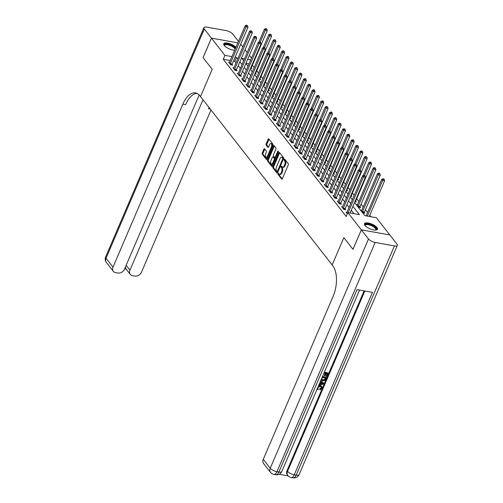 <?xml version="1.0" encoding="UTF-8"?>
<svg xmlns="http://www.w3.org/2000/svg" width="503" height="503" viewBox="0 0 503 503"><rect width="100%" height="100%" fill="white"/><g stroke="black" fill="none" stroke-linecap="round" stroke-linejoin="round"><path stroke-width="0.75" d="M278.046 173.56A0.622 0.321 -79.9 0 0 278.052 174.403L281.68 179.037A0.893 0.453 -79.9 0 0 281.85 179.15A0.893 0.453 -79.9 0 0 282.353 178.71L288.257 164.934A0.893 0.453 -79.9 0 0 288.244 163.733L284.616 159.093A0.622 0.321 -79.9 0 0 284.157 160.161L284.623 160.765A2.855 1.452 -79.9 0 1 284.667 164.613L284.176 165.757A2.855 1.452 -79.9 0 1 282.579 167.172A2.855 1.452 -79.9 0 1 282.032 166.814L281.561 166.21A0.622 0.321 -79.9 0 0 281.102 167.279L281.573 167.883A2.855 1.452 -79.9 0 1 281.617 171.73L281.127 172.875A2.855 1.452 -79.9 0 1 279.53 174.29A2.855 1.452 -79.9 0 1 278.983 173.931L278.511 173.328A0.622 0.321 -79.9 0 0 278.046 173.56M278.807 173.705A0.622 0.321 -79.9 0 0 278.825 174.535L282.24 178.911M284.912 159.47A0.622 0.321 -79.9 0 0 284.924 160.3L285.396 160.903L284.623 160.765M281.862 166.587A0.622 0.321 -79.9 0 0 281.875 167.417L282.34 168.021L281.573 167.883M234.7 50.199A7.086 2.528 -156.8 0 1 224.281 45.496A7.086 2.528 -156.8 0 1 223.772 43.78A7.086 2.528 -156.8 0 1 229.041 43.447A7.086 2.528 -156.8 0 1 235.957 47.263M376.973 227.557A7.086 2.528 -156.8 0 1 377.483 229.28A7.086 2.528 -156.8 0 1 371.868 229.506A7.086 2.528 -156.8 0 1 364.971 225.413A7.086 2.528 -156.8 0 1 364.461 223.697A7.086 2.528 -156.8 0 1 370.076 223.464A7.086 2.528 -156.8 0 1 376.973 227.557M264.584 148.825A0.893 0.453 -79.9 0 0 264.415 148.712A0.893 0.453 -79.9 0 0 263.918 149.152L262.258 153.019A0.893 0.453 -79.9 0 0 262.27 154.22L266.301 159.369A0.893 0.453 -79.9 0 0 266.471 159.482A0.893 0.453 -79.9 0 0 266.974 159.042L272.877 145.266A0.893 0.453 -79.9 0 0 272.865 144.065L268.835 138.91A0.893 0.453 -79.9 0 0 268.665 138.797A0.893 0.453 -79.9 0 0 268.162 139.243L266.162 143.908A0.893 0.453 -79.9 0 0 266.175 145.109L267.898 147.316A0.893 0.453 -79.9 0 0 268.074 147.429A0.893 0.453 -79.9 0 0 268.571 146.989L269.564 144.669A2.383 1.213 -79.9 0 1 270.897 143.493A2.383 1.213 -79.9 0 1 271.387 147.008L267.502 156.075A2.383 1.213 -79.9 0 1 266.169 157.257A2.383 1.213 -79.9 0 1 265.672 153.742L266.32 152.227A0.893 0.453 -79.9 0 0 266.307 151.026L264.584 148.825M353.012 249.331L343.857 237.655L332.162 264.943L200.521 96.589L212.216 69.301L203.086 57.625L211.442 38.127L237.85 42.856L211.423 38.109L203.067 57.6L212.216 69.301L200.521 96.589L199.892 95.79A22.704 11.556 -79.9 0 0 195.535 92.936A22.704 11.556 -79.9 0 0 182.841 104.165L112.993 267.131A5.451 4.269 142 0 0 113.32 271.312A5.451 4.269 142 0 0 115.608 272.639L117.878 273.041A5.451 4.269 142 0 0 124.499 269.187L199.169 94.966M352.987 249.331L361.343 229.833L347.869 212.599L359.406 214.662L352.911 206.356M230.28 60.523L223.244 59.266L346.196 216.497L347.869 212.599M223.244 59.266L224.916 55.368L211.442 38.127M272.877 166.594A0.893 0.453 -79.9 0 0 272.89 167.795L276.92 172.95A0.893 0.453 -79.9 0 0 277.09 173.063A0.893 0.453 -79.9 0 0 277.587 172.617L283.491 158.841A0.893 0.453 -79.9 0 0 283.478 157.64L279.448 152.491A0.893 0.453 -79.9 0 0 279.278 152.378A0.893 0.453 -79.9 0 0 278.781 152.818L272.877 166.594L273.645 166.732A0.893 0.453 -79.9 0 0 273.657 167.933L277.48 172.818M271.607 166.16L267.583 161.01A0.893 0.453 -79.9 0 1 267.571 159.803L273.475 146.027A0.893 0.453 -79.9 0 1 273.972 145.587A0.893 0.453 -79.9 0 1 274.141 145.7L275.864 147.907A0.893 0.453 -79.9 0 1 275.877 149.108L273.487 154.691A0.893 0.453 -79.9 0 0 273.5 155.899L274.644 157.357A0.893 0.453 -79.9 0 0 274.814 157.47A0.893 0.453 -79.9 0 0 275.311 157.03L277.807 151.214A0.622 0.321 -79.9 0 1 278.285 151.824L272.28 165.833A0.893 0.453 -79.9 0 1 271.783 166.273A0.893 0.453 -79.9 0 1 271.607 166.16L271.978 166.223M353.923 213.681L351.245 210.254M349.038 207.431L346.894 204.696M344.687 201.873L342.549 199.138M340.342 196.315L338.198 193.573M335.991 190.75L333.854 188.015M331.647 185.192L329.503 182.457M327.296 179.634L325.158 176.899M322.951 174.076L320.807 171.334M318.6 168.511L316.462 165.776M314.256 162.953L312.111 160.218M309.905 157.395L307.767 154.66M305.56 151.837L303.422 149.095M301.209 146.272L299.071 143.537M296.864 140.714L294.727 137.979M292.52 135.156L290.376 132.415M288.169 129.592L286.031 126.857M283.824 124.034L281.68 121.298M279.473 118.475L277.335 115.74M275.128 112.917L272.984 110.176M270.777 107.353L268.64 104.618M266.433 101.795L264.289 99.06M262.082 96.236L259.944 93.501M257.737 90.678L255.599 87.937M253.386 85.114L251.249 82.379M249.042 79.556L246.904 76.821M244.697 73.998L242.553 71.256M240.346 68.433L238.208 65.698M236.001 62.875L234.788 61.328L233.449 61.089M346.9 212.417L346.026 212.26L347.309 213.901M342.549 206.852L341.675 206.702L343.763 209.367L345.687 209.713L345.121 208.99M338.205 201.294L337.331 201.137L339.418 203.809L341.342 204.149L340.776 203.426M333.854 195.736L332.98 195.579L335.067 198.245L336.991 198.591L336.425 197.868M329.509 190.178L328.635 190.021L330.723 192.687L332.646 193.033L332.081 192.309M325.164 184.614L324.284 184.456L326.372 187.129L328.296 187.474L327.73 186.751M320.813 179.055L319.939 178.898L322.027 181.57L323.951 181.91L323.385 181.187M316.469 173.497L315.588 173.34L317.676 176.006L319.6 176.352L319.034 175.629M312.118 167.939L311.244 167.782L313.331 170.448L315.255 170.794L314.689 170.071M307.773 162.375L306.899 162.218L308.98 164.89L310.904 165.236L310.338 164.506M303.422 156.817L302.548 156.659L304.636 159.332L306.56 159.671L305.994 158.948M299.078 151.258L298.204 151.101L300.291 153.767L302.209 154.113L301.649 153.39M294.727 145.694L293.853 145.543L295.94 148.209L297.864 148.555L297.298 147.832M290.382 140.136L289.508 139.979L291.595 142.651L293.519 142.99L292.953 142.267M286.031 134.578L285.157 134.42L287.244 137.086L289.168 137.432L288.603 136.709M281.686 129.019L280.812 128.862L282.9 131.528L284.824 131.874L284.258 131.151M277.342 123.455L276.461 123.298L278.549 125.97L280.473 126.316L279.907 125.593M272.991 117.897L272.117 117.74L274.204 120.412L276.128 120.751L275.562 120.028M268.646 112.339L267.766 112.182L269.853 114.847L271.777 115.193L271.211 114.47M264.295 106.781L263.421 106.623L265.509 109.289L267.433 109.635L266.867 108.912M259.95 101.216L259.076 101.059L261.158 103.731L263.082 104.077L262.516 103.348M255.599 95.658L254.725 95.501L256.813 98.173L258.737 98.513L258.171 97.789M251.255 90.1L250.381 89.943L252.468 92.609L254.386 92.954L253.82 92.231M246.904 84.535L246.03 84.385L248.117 87.05L250.041 87.396L249.475 86.673M242.559 78.977L241.685 78.82L243.773 81.492L245.697 81.832L245.131 81.109M238.208 73.419L237.334 73.262L239.422 75.928L241.346 76.274L240.78 75.551M233.864 67.861L232.99 67.704L235.077 70.37L237.001 70.716L236.435 69.992M229.519 62.297L228.639 62.139L230.726 64.812L232.65 65.157L232.084 64.434M370.849 216.711L369.774 215.334M367.567 212.511L365.43 209.776M363.223 206.953L361.079 204.218M358.872 201.395L356.734 198.654M354.187 195.403L352.389 193.095M349.843 189.845L348.038 187.537M345.498 184.287L343.694 181.979M341.147 178.722L339.343 176.415M336.803 173.164L334.998 170.857M332.452 167.606L330.647 165.298M328.107 162.041L326.302 159.74M323.756 156.483L321.951 154.176M319.411 150.925L317.607 148.618M315.06 145.367L313.256 143.059M310.716 139.803L308.911 137.495M306.365 134.244L304.567 131.937M302.02 128.686L300.216 126.379M297.675 123.128L295.871 120.821M293.324 117.564L291.52 115.256M288.98 112.006L287.175 109.698M284.629 106.447L282.824 104.14M280.284 100.889L278.48 98.582M275.933 95.325L274.129 93.017M271.589 89.767L269.784 87.459M267.238 84.208L265.433 81.901M262.893 78.644L261.088 76.343M258.542 73.086L256.737 70.778M254.197 67.528L252.393 65.22M249.029 63.875L245.954 63.328M367.385 216.089L382.682 180.395L381.808 179.282L366.134 215.862L365.272 215.712M361.789 210.298L360.915 210.141L363.003 212.807L364.926 213.153L364.361 212.429M357.444 204.734L356.564 204.576L358.652 207.249L360.576 207.594L360.01 206.871M354.873 201.791L356.231 202.03L355.665 201.307M352.609 199.087L352.219 199.018L352.49 199.37M350.522 196.227L351.88 196.472L351.314 195.749M348.265 193.529L347.869 193.46L348.145 193.806M346.177 190.668L347.535 190.914L346.969 190.191M343.914 187.971L343.524 187.902L343.794 188.248M341.826 185.11L343.184 185.349L342.618 184.626M339.569 182.407L339.179 182.338L339.45 182.69M337.482 179.552L338.84 179.791L338.274 179.068M335.218 176.849L334.828 176.779L335.099 177.125M333.131 173.988L334.489 174.233L333.929 173.51M330.873 171.29L330.484 171.221L330.754 171.567M328.786 168.43L330.144 168.675L329.578 167.952M326.522 165.732L326.133 165.663L326.409 166.009M324.441 162.871L325.799 163.11L325.234 162.387M322.178 160.168L321.788 160.099L322.058 160.451M320.09 157.313L321.448 157.552L320.883 156.829M317.833 154.61L317.437 154.54L317.714 154.886M315.746 151.749L317.104 151.994L316.538 151.271M313.482 149.051L313.092 148.982L313.363 149.328M311.395 146.191L312.753 146.436L312.187 145.713M309.138 143.493L308.741 143.418L309.018 143.77M307.05 140.633L308.408 140.871L307.842 140.148M304.787 137.929L304.397 137.86L304.667 138.212M302.699 135.068L304.057 135.313L303.491 134.59M300.442 132.371L300.046 132.302L300.322 132.647M298.354 129.51L299.713 129.755L299.147 129.032M296.091 126.813L295.701 126.743L295.971 127.089M294.004 123.952L295.362 124.197L294.796 123.468M291.746 121.254L291.356 121.179L291.627 121.531M289.659 118.394L291.017 118.633L290.451 117.909M287.395 115.69L287.006 115.621L287.276 115.973M285.308 112.829L286.666 113.074L286.1 112.351M283.051 110.132L282.661 110.063L282.931 110.409M280.963 107.271L282.321 107.516L281.755 106.793M278.7 104.574L278.31 104.505L278.58 104.85M276.612 101.713L277.977 101.952L277.411 101.229M274.355 99.009L273.965 98.94L274.236 99.292M272.268 96.155L273.626 96.394L273.06 95.671M270.01 93.451L269.614 93.382L269.891 93.728M267.923 90.59L269.281 90.836L268.715 90.112M265.659 87.893L265.27 87.824L265.54 88.17M263.572 85.032L264.93 85.277L264.364 84.554M261.315 82.335L260.919 82.259L261.195 82.611M259.227 79.474L260.585 79.713L260.02 78.99M256.964 76.77L256.574 76.701L256.844 77.053M254.876 73.91L256.234 74.155L255.669 73.432M252.619 71.212L252.223 71.143L252.5 71.489M250.532 68.351L251.89 68.597L251.324 67.874M248.268 65.654L247.878 65.585L248.149 65.931M389.806 234.945L361.343 229.833M240.686 44.214L242.823 46.949M245.03 49.772L247.174 52.507M249.381 55.33L251.519 58.071M354.552 202.527L364.794 215.624L376.338 217.692L396.961 244.068A5.451 1.943 23.2 0 1 397.351 245.389L299.096 474.631A5.451 1.943 -156.8 0 1 296.179 475.153L394.434 245.91A5.451 1.943 23.2 0 0 397.351 245.389M244.452 58.857L241.849 58.392L243.659 60.712M245.866 63.535L248.004 66.27M250.211 69.093L252.355 71.828M254.562 74.651L256.7 77.387M258.907 80.21L261.051 82.951M263.258 85.774L265.395 88.509M267.602 91.332L269.74 94.067M271.953 96.89L274.091 99.632M276.298 102.455L278.436 105.19M280.643 108.013L282.787 110.748M284.994 113.571L287.131 116.306M289.338 119.129L291.482 121.871M293.689 124.694L295.827 127.429M298.034 130.252L300.178 132.987M302.385 135.81L304.522 138.545M306.729 141.368L308.873 144.109M311.08 146.933L313.218 149.668M315.425 152.491L317.569 155.226M319.776 158.049L321.914 160.79M324.121 163.613L326.258 166.348M328.472 169.171L330.609 171.907M332.816 174.73L334.954 177.465M337.161 180.288L339.305 183.029M341.512 185.852L343.65 188.587M345.857 191.41L348.001 194.145M350.207 196.969L352.345 199.704M250.701 59.976L247.627 59.429M237.668 58.977L236.46 57.43L235.121 57.191M231.946 56.625L224.916 55.368M350.704 203.533L348.566 200.798M346.36 197.975L344.215 195.239M342.009 192.416L339.871 189.675M337.664 186.852L335.526 184.117M333.313 181.294L331.175 178.559M328.968 175.736L326.831 173.001M324.624 170.177L322.48 167.436M320.273 164.613L318.135 161.878M315.928 159.055L313.784 156.32M311.577 153.497L309.439 150.755M307.232 147.932L305.088 145.197M302.881 142.374L300.744 139.639M298.537 136.816L296.393 134.081M294.186 131.258L292.048 128.517M289.841 125.693L287.697 122.958M285.49 120.135L283.352 117.4M281.146 114.577L279.008 111.842M276.795 109.019L274.657 106.278M272.45 103.455L270.312 100.719M268.105 97.896L265.961 95.161M263.754 92.338L261.617 89.597M259.41 86.774L257.266 84.039M255.059 81.216L252.921 78.481M250.714 75.657L248.57 72.922M246.363 70.099L244.225 67.358M242.018 64.535L239.874 61.8M234.788 61.328L236.46 57.43M279.53 174.29L280.297 174.428A2.855 1.452 -79.9 0 0 281.894 173.013L281.127 172.875M282.34 168.021A2.855 1.452 -79.9 0 1 282.384 171.869L281.894 173.013M282.579 167.172L283.352 167.304A2.855 1.452 -79.9 0 0 284.943 165.896L284.176 165.757M285.396 160.903A2.855 1.452 -79.9 0 1 285.434 164.745L284.943 165.896M279.662 152.755A0.893 0.453 -79.9 0 0 279.549 152.956L273.645 166.732M277.002 171.397A0.622 0.321 -79.9 0 0 277.474 171.165L282.655 159.074A0.622 0.321 -79.9 0 0 282.642 158.231L282.152 157.596A2.855 1.452 -79.9 0 0 281.605 157.238A2.855 1.452 -79.9 0 0 280.008 158.652L276.461 166.914A2.855 1.452 -79.9 0 0 276.505 170.762L277.002 171.397M283.516 158.785A0.622 0.321 -79.9 0 0 283.415 158.37L282.642 158.231M281.605 157.238L282.372 157.376A2.855 1.452 -79.9 0 1 282.919 157.735L283.415 158.37M272.173 166.034L268.351 161.142L267.583 161.01M274.349 145.964A0.893 0.453 -79.9 0 0 274.242 146.166L268.338 159.941A0.893 0.453 -79.9 0 0 268.351 161.142M275.411 157.496A0.893 0.453 -79.9 0 0 275.581 157.609A0.893 0.453 -79.9 0 0 275.839 157.521M270.998 160.495A2.383 1.213 -79.9 0 0 271.494 164.009A2.383 1.213 -79.9 0 0 272.827 162.827L274.198 159.633A0.893 0.453 -79.9 0 0 274.185 158.432L273.041 156.967A0.893 0.453 -79.9 0 0 272.865 156.854A0.893 0.453 -79.9 0 0 272.368 157.294L270.998 160.495M271.494 164.009L272.261 164.141A2.383 1.213 -79.9 0 0 273.236 163.607M275.091 159.275A0.893 0.453 -79.9 0 0 274.952 158.571L274.185 158.432M273.437 157.037A0.893 0.453 -79.9 0 1 273.638 156.993A0.893 0.453 -79.9 0 1 273.808 157.106L274.952 158.571M266.169 157.257L266.936 157.395A2.383 1.213 -79.9 0 0 267.91 156.854M272.406 146.36A2.383 1.213 -79.9 0 0 271.664 143.632L270.897 143.493M269.042 139.18A0.893 0.453 -79.9 0 0 268.935 139.375L266.93 144.047A0.893 0.453 -79.9 0 0 266.948 145.248L268.464 147.184M264.792 149.089A0.893 0.453 -79.9 0 0 264.685 149.29L263.031 153.157A0.893 0.453 -79.9 0 0 263.044 154.358L266.86 159.244M369.309 216.435L384.606 180.74L382.682 180.395L383.431 179.15L384.204 179.288L383.085 178.703L383.431 179.15M381.808 179.282L383.085 178.703M384.204 179.288L384.606 180.74M350.069 212.995L365.367 177.301L363.443 176.955L348.145 212.65M364.197 175.71L364.964 175.849L363.845 175.264L364.197 175.71L363.443 176.955L362.575 175.843L346.8 212.65A0.905 0.465 -79.9 0 1 346.649 212.907L346.592 212.983M365.367 177.301L364.964 175.849M363.845 175.264L362.575 175.843M364.235 213.027L364.386 212.304A0.905 0.465 100.1 0 1 364.48 211.983L380.255 175.182L378.331 174.837L377.464 173.724L361.688 210.524A0.905 0.465 100.1 0 1 361.538 210.788L361.481 210.864M362.437 212.084L362.462 211.964A0.905 0.465 100.1 0 1 362.562 211.637L378.331 174.837L379.086 173.592L379.853 173.73L379.507 173.284L378.734 173.145L379.086 173.592M377.464 173.724L378.734 173.145M379.853 173.73L380.255 175.182M359.89 207.469L360.035 206.746A0.905 0.465 100.1 0 1 360.135 206.425L375.911 169.618L373.987 169.278L373.119 168.165L357.344 204.966A0.905 0.465 100.1 0 1 357.193 205.224L357.13 205.299M358.086 206.526L358.111 206.4A0.905 0.465 100.1 0 1 358.211 206.079L373.987 169.278L374.735 168.033L375.508 168.172L374.389 167.587L374.735 168.033M373.119 168.165L374.389 167.587M375.508 168.172L375.911 169.618M355.539 201.91L355.69 201.187A0.905 0.465 100.1 0 1 355.791 200.867L371.56 164.06L369.636 163.714L368.768 162.601L363.223 175.547M364.625 175.415L369.636 163.714L370.39 162.469L371.157 162.607L370.812 162.167L370.038 162.029L370.39 162.469M368.768 162.601L370.038 162.029M371.157 162.607L371.56 164.06M343.323 208.198L345.247 208.544L361.022 171.737L359.098 171.397L343.323 208.198A0.905 0.465 -79.9 0 0 343.222 208.525L343.197 208.644M359.846 170.152L360.613 170.291L359.5 169.706L359.846 170.152L359.098 171.397L358.224 170.284L342.455 207.085A0.905 0.465 -79.9 0 1 342.304 207.343L342.241 207.425M345.247 208.544A0.905 0.465 -79.9 0 0 345.146 208.864L345.001 209.588M361.022 171.737L360.613 170.291M359.5 169.706L358.224 170.284M338.972 202.64L340.896 202.986L356.671 166.179L354.747 165.833L338.972 202.64A0.905 0.465 -79.9 0 0 338.877 202.961L338.852 203.086M355.502 164.588L356.269 164.726L355.149 164.148L355.502 164.588L354.747 165.833L353.879 164.726L338.104 201.527A0.905 0.465 -79.9 0 1 337.953 201.785L337.897 201.86M340.896 202.986A0.905 0.465 -79.9 0 0 340.801 203.306L340.65 204.029M356.671 166.179L356.269 164.726M355.149 164.148L353.879 164.726M334.627 197.082L336.551 197.421L352.326 160.62L350.402 160.275L334.627 197.082A0.905 0.465 -79.9 0 0 334.526 197.402L334.501 197.522M351.151 159.03L351.924 159.168L350.805 158.583L351.151 159.03L350.402 160.275L349.535 159.162L333.759 195.969A0.905 0.465 -79.9 0 1 333.608 196.227L333.546 196.302M336.551 197.421A0.905 0.465 -79.9 0 0 336.45 197.748L336.306 198.471M352.326 160.62L351.924 159.168M350.805 158.583L349.535 159.162M351.195 196.346L351.339 195.629A0.905 0.465 100.1 0 1 351.44 195.302L367.215 158.502L365.291 158.156L364.424 157.043L358.872 169.989M360.274 169.857L365.291 158.156L366.039 156.911L366.813 157.049L365.694 156.464L366.039 156.911M364.424 157.043L365.694 156.464M366.813 157.049L367.215 158.502M330.282 191.517L332.2 191.863L347.975 155.062L346.051 154.717L330.282 191.517A0.905 0.465 -79.9 0 0 330.182 191.844L330.157 191.964M346.806 153.472L347.573 153.61L346.454 153.025L346.806 153.472L346.051 154.717L345.184 153.604L329.408 190.404A0.905 0.465 -79.9 0 1 329.258 190.668L329.201 190.744M332.2 191.863A0.905 0.465 -79.9 0 0 332.106 192.184L331.955 192.907M347.975 155.062L347.573 153.61M346.454 153.025L345.184 153.604M365.172 225.658A6.13 2.188 -156.8 0 1 365.165 225.646A6.13 2.188 -156.8 0 1 365.033 224.803A6.13 2.188 -156.8 0 1 371.264 224.973A6.13 2.188 -156.8 0 1 376.376 229.418A6.13 2.188 -156.8 0 1 375.584 230.11A6.13 2.188 -156.8 0 1 375.571 230.116M375.408 230.116A5.678 2.025 23.2 0 0 375.754 229.739A5.678 2.025 23.2 0 0 375.785 229.632A5.678 2.025 23.2 0 0 371.195 225.577A5.678 2.025 23.2 0 0 365.316 225.262A5.678 2.025 23.2 0 0 365.285 225.363A5.678 2.025 23.2 0 0 365.279 225.778M377.244 229.607A7.036 2.515 23.2 0 0 371.692 224.803A7.036 2.515 23.2 0 0 364.386 224.099M224.483 45.742A6.13 2.188 -156.8 0 1 224.483 45.729A6.13 2.188 -156.8 0 1 226.828 44.075A6.13 2.188 -156.8 0 1 233.342 46.496A6.13 2.188 -156.8 0 1 235.448 48.464M235.096 49.275A5.678 2.025 23.2 0 0 232.927 46.936A5.678 2.025 23.2 0 0 224.634 45.345A5.678 2.025 23.2 0 0 224.596 45.861M235.681 47.911A7.036 2.515 23.2 0 0 233.832 46.395A7.036 2.515 23.2 0 0 223.697 44.182M317.726 388.517L318.368 389.089L317.934 389.724L317.16 389.001M318.644 385.543L320.273 385.443L321.713 386.323M318.386 386.134L320.549 385.801L321.87 386.493L321.958 388.373L319.845 389.932L319.707 388.894L321.159 387.888L321.222 386.845M320.669 380.809L324.051 383.343L323.731 384.091L318.871 385.015M319.348 383.896L319.99 383.783L320.782 381.928M324.404 372.101L328.428 373.132L327.013 376.426L326.478 376.332L326.202 375.98L327.214 373.622M326.478 376.332L327.61 373.691L326.189 373.44L325.139 375.898L324.605 375.804L324.328 375.445L325.259 373.27M279.178 474.285L288.219 475.901M270.557 472.405A5.451 5.451 0 0 0 273.896 474.411A5.451 2.773 100.1 0 0 276.939 471.713A5.451 1.943 -156.8 0 1 270.237 468.218A5.451 4.269 142 0 0 270.557 472.405L263.603 463.508A5.451 4.269 -38 0 1 263.283 459.327L270.237 468.218L368.492 238.975A5.451 1.943 23.2 0 0 375.194 242.471L276.939 471.713L278.863 472.059L357.067 289.596L372.459 292.35L294.255 474.813A5.451 1.943 -156.8 0 1 287.553 471.317A5.451 4.269 142 0 0 287.873 475.498L287.351 474.832A5.451 4.269 -38 0 1 287.031 470.651L287.553 471.317L364.838 290.986M364.09 290.853L287.031 470.651M322.549 376.42L326.579 377.445L324.85 380.482L322.649 380.878L321.071 379.878M368.492 238.975L361.361 229.858L353.005 249.35L343.857 237.655L332.162 264.943L332.785 265.741A22.704 11.556 100.1 0 1 333.131 296.355L263.283 459.327M375.194 242.471L394.434 245.91M361.361 229.858L389.831 234.945M324.605 375.804L325.661 373.345L324.058 373.056L322.813 375.804M324.278 372.39L328.428 373.132M322.429 376.703L326.579 377.445M321.65 379.507L322.939 380.218L324.925 379.715L325.762 378.011L322.209 377.376L321.744 379.646M321.373 379.149L322.662 379.866L324.649 379.363L325.359 377.942M322.939 380.218L322.662 379.866M324.925 379.715L324.649 379.363M325.353 378.96L325.076 378.602M319.16 384.33L320.266 384.141L321.121 382.148L320.323 381.62M320.618 380.934L324.051 383.343M322.643 383.148L321.568 382.443L320.883 384.041L323.36 383.619L322.643 383.148M320.266 384.141L319.99 383.783M321.071 383.607L323.077 383.267M319.845 389.932L319.99 389.247L321.442 388.247L321.386 387.014L320.266 386.461L317.777 387.568L317.839 388.706L318.368 389.089M321.442 388.247L321.159 387.888M319.99 389.247L319.707 388.894M320.549 385.801L320.273 385.443M238.479 41.391L232.763 34.085A5.451 1.943 23.2 0 0 226.061 30.589L206.821 27.149A5.451 1.943 23.2 0 0 203.904 27.671A5.451 1.943 23.2 0 0 204.293 28.992L211.423 38.109M202.998 99.764L129.963 270.168A5.451 4.269 142 0 0 130.283 274.349A5.451 4.269 142 0 0 132.572 275.669L134.842 276.078A5.451 4.269 142 0 0 141.462 272.224L210.996 109.994M209.091 107.554A22.704 11.556 -79.9 0 0 208.544 108.761L209.072 107.529M196.887 93.351A22.704 11.556 -79.9 0 0 185.613 104.662L182.841 104.165M125.404 267.275L125.876 268.703L130.283 274.349M346.85 190.788L346.995 190.065A0.905 0.465 100.1 0 1 347.095 189.744L362.864 152.937L360.94 152.598L360.073 151.485L354.527 164.431M355.929 164.292L360.94 152.598L361.695 151.353L362.462 151.491L361.349 150.906L361.695 151.353M360.073 151.485L361.349 150.906M362.462 151.491L362.864 152.937M325.931 185.959L327.855 186.305L343.631 149.498L341.707 149.158L325.931 185.959A0.905 0.465 -79.9 0 0 325.831 186.28L325.806 186.406M342.455 147.913L343.228 148.052L342.109 147.467L342.455 147.913L341.707 149.158L340.839 148.045L325.064 184.846A0.905 0.465 -79.9 0 1 324.913 185.104L324.85 185.186M327.855 186.305A0.905 0.465 -79.9 0 0 327.755 186.626L327.61 187.349M343.631 149.498L343.228 148.052M342.109 147.467L340.839 148.045M342.499 185.23L342.644 184.507A0.905 0.465 100.1 0 1 342.744 184.186L358.52 147.379L356.596 147.033L355.728 145.927L350.176 158.873M351.584 158.734L356.596 147.033L357.344 145.795L358.117 145.927L356.998 145.348L357.344 145.795M355.728 145.927L356.998 145.348M358.117 145.927L358.52 147.379M321.587 180.401L323.511 180.747L339.28 143.94L337.356 143.594L321.587 180.401A0.905 0.465 -79.9 0 0 321.486 180.722L321.461 180.847M338.11 142.349L338.877 142.487L337.765 141.909L338.11 142.349L337.356 143.594L336.488 142.481L320.713 179.288A0.905 0.465 -79.9 0 1 320.562 179.546L320.505 179.621M323.511 180.747A0.905 0.465 -79.9 0 0 323.41 181.067L323.259 181.79M339.28 143.94L338.877 142.487M337.765 141.909L336.488 142.481M338.154 179.672L338.299 178.949A0.905 0.465 100.1 0 1 338.4 178.622L354.175 141.821L352.251 141.475L351.377 140.362L345.831 153.308M347.233 153.176L352.251 141.475L352.999 140.23L353.766 140.368L353.42 139.922L352.653 139.79L352.999 140.23M351.377 140.362L352.653 139.79M353.766 140.368L354.175 141.821M317.236 174.843L319.16 175.182L334.935 138.382L333.011 138.036L317.236 174.843A0.905 0.465 -79.9 0 0 317.135 175.163L317.11 175.283M333.759 136.791L334.533 136.929L333.414 136.344L333.759 136.791L333.011 138.036L332.143 136.923L316.368 173.73A0.905 0.465 -79.9 0 1 316.217 173.988L316.154 174.063M319.16 175.182A0.905 0.465 -79.9 0 0 319.059 175.509L318.915 176.232M334.935 138.382L334.533 136.929M333.414 136.344L332.143 136.923M333.803 174.107L333.948 173.39A0.905 0.465 100.1 0 1 334.049 173.063L349.824 136.263L347.9 135.917L347.032 134.804L341.48 147.75M342.889 147.618L347.9 135.917L348.654 134.672L349.422 134.81L349.076 134.364L348.302 134.226L348.654 134.672M347.032 134.804L348.302 134.226M349.422 134.81L349.824 136.263M312.891 169.278L314.815 169.624L330.584 132.817L328.666 132.478L312.891 169.278A0.905 0.465 -79.9 0 0 312.791 169.605L312.765 169.725M329.415 131.233L330.182 131.371L329.069 130.786L329.415 131.233L328.666 132.478L327.793 131.365L312.017 168.165A0.905 0.465 -79.9 0 1 311.873 168.43L311.81 168.505M314.815 169.624A0.905 0.465 -79.9 0 0 314.715 169.945L314.57 170.668M330.584 132.817L330.182 131.371M329.069 130.786L327.793 131.365M329.459 168.549L329.603 167.826A0.905 0.465 100.1 0 1 329.704 167.505L345.479 130.698L343.555 130.359L342.681 129.246L337.136 142.192M338.538 142.053L343.555 130.359L344.304 129.114L345.071 129.252L343.958 128.667L344.304 129.114M342.681 129.246L343.958 128.667M345.071 129.252L345.479 130.698M308.54 163.72L310.464 164.066L326.24 127.259L324.316 126.913L308.54 163.72A0.905 0.465 -79.9 0 0 308.44 164.041L308.414 164.167M325.064 125.675L325.837 125.807L324.718 125.228L325.064 125.675L324.316 126.913L323.448 125.807L307.673 162.607A0.905 0.465 -79.9 0 1 307.522 162.865L307.465 162.941M310.464 164.066A0.905 0.465 -79.9 0 0 310.364 164.387L310.219 165.11M326.24 127.259L325.837 125.807M324.718 125.228L323.448 125.807M325.108 162.991L325.259 162.268A0.905 0.465 100.1 0 1 325.353 161.947L341.128 125.14L339.204 124.794L338.337 123.688L332.785 136.634M334.193 136.495L339.204 124.794L339.959 123.556L340.726 123.688L339.607 123.109L339.959 123.556M338.337 123.688L339.607 123.109M340.726 123.688L341.128 125.14M304.196 158.162L306.12 158.502L321.895 121.701L319.971 121.355L304.196 158.162A0.905 0.465 -79.9 0 0 304.095 158.483L304.07 158.602M320.719 120.11L321.486 120.248L320.373 119.67L320.719 120.11L319.971 121.355L319.097 120.242L303.322 157.049A0.905 0.465 -79.9 0 1 303.177 157.307L303.114 157.382M306.12 158.502A0.905 0.465 -79.9 0 0 306.019 158.829L305.874 159.552M321.895 121.701L321.486 120.248M320.373 119.67L319.097 120.242M320.763 157.433L320.908 156.71A0.905 0.465 100.1 0 1 321.008 156.383L336.784 119.582L334.86 119.236L333.986 118.123L328.44 131.069M329.842 130.937L334.86 119.236L335.608 117.991L336.381 118.13L335.262 117.545L335.608 117.991M333.986 118.123L335.262 117.545M336.381 118.13L336.784 119.582M299.845 152.598L301.769 152.943L317.544 116.143L315.62 115.797L299.845 152.598A0.905 0.465 -79.9 0 0 299.744 152.925L299.725 153.044M316.374 114.552L317.142 114.69L316.022 114.106L316.374 114.552L315.62 115.797L314.752 114.684L298.977 151.491A0.905 0.465 -79.9 0 1 298.826 151.749L298.769 151.824M301.769 152.943A0.905 0.465 -79.9 0 0 301.668 153.27L301.523 153.987M317.544 116.143L317.142 114.69M316.022 114.106L314.752 114.684M316.412 151.868L316.563 151.145A0.905 0.465 100.1 0 1 316.657 150.825L332.433 114.024L330.509 113.678L329.641 112.565L324.089 125.511M325.498 125.373L330.509 113.678L331.263 112.433L332.03 112.571L331.684 112.125L330.911 111.987L331.263 112.433M329.641 112.565L330.911 111.987M332.03 112.571L332.433 114.024M295.5 147.039L297.424 147.385L313.199 110.578L311.275 110.239L295.5 147.039A0.905 0.465 -79.9 0 0 295.399 147.366L295.374 147.486M312.023 108.994L312.791 109.132L311.678 108.547L312.023 108.994L311.275 110.239L310.401 109.126L294.632 145.927A0.905 0.465 -79.9 0 1 294.481 146.191L294.418 146.266M297.424 147.385A0.905 0.465 -79.9 0 0 297.323 147.706L297.179 148.429M313.199 110.578L312.791 109.132M311.678 108.547L310.401 109.126M312.067 146.31L312.212 145.587A0.905 0.465 100.1 0 1 312.313 145.266L328.088 108.459L326.164 108.12L325.296 107.007L319.745 119.953M321.147 119.815L326.164 108.12L326.912 106.875L327.686 107.013L326.566 106.429L326.912 106.875M325.296 107.007L326.566 106.429M327.686 107.013L328.088 108.459M291.149 141.481L293.073 141.827L308.848 105.02L306.924 104.674L291.149 141.481A0.905 0.465 -79.9 0 0 291.055 141.802L291.03 141.928M307.679 103.436L308.446 103.568L307.327 102.989L307.679 103.436L306.924 104.674L306.057 103.568L290.281 140.368A0.905 0.465 -79.9 0 1 290.13 140.626L290.074 140.702M293.073 141.827A0.905 0.465 -79.9 0 0 292.979 142.148L292.828 142.871M308.848 105.02L308.446 103.568M307.327 102.989L306.057 103.568M307.717 140.752L307.867 140.029A0.905 0.465 100.1 0 1 307.968 139.708L323.737 102.901L321.813 102.555L320.945 101.443L315.4 114.388M316.802 114.256L321.813 102.555L322.568 101.31L323.335 101.449L322.989 101.009L322.216 100.87L322.568 101.31M320.945 101.443L322.216 100.87M323.335 101.449L323.737 102.901M286.804 135.923L288.728 136.263L304.504 99.462L302.58 99.116L286.804 135.923A0.905 0.465 -79.9 0 0 286.704 136.244L286.679 136.363M303.328 97.871L304.101 98.01L302.982 97.431L303.328 97.871L302.58 99.116L301.706 98.003L285.937 134.81A0.905 0.465 -79.9 0 1 285.786 135.068L285.723 135.144M288.728 136.263A0.905 0.465 -79.9 0 0 288.628 136.59L288.483 137.313M304.504 99.462L304.101 98.01M302.982 97.431L301.706 98.003M303.372 135.194L303.516 134.471A0.905 0.465 100.1 0 1 303.617 134.144L319.392 97.343L317.468 96.997L316.601 95.884L311.049 108.83M312.451 108.698L317.468 96.997L318.217 95.752L318.99 95.891L317.871 95.306L318.217 95.752M316.601 95.884L317.871 95.306M318.99 95.891L319.392 97.343M282.453 130.359L284.377 130.705L300.153 93.904L298.229 93.558L282.453 130.359A0.905 0.465 -79.9 0 0 282.359 130.686L282.334 130.805M298.983 92.313L299.75 92.451L298.631 91.867L298.983 92.313L298.229 93.558L297.361 92.445L281.586 129.252A0.905 0.465 -79.9 0 1 281.435 129.51L281.378 129.585M284.377 130.705A0.905 0.465 -79.9 0 0 284.283 131.025L284.132 131.748M300.153 93.904L299.75 92.451M298.631 91.867L297.361 92.445M299.021 129.629L299.172 128.906A0.905 0.465 100.1 0 1 299.272 128.586L315.041 91.779L313.118 91.439L312.25 90.326L306.704 103.272M308.106 103.134L313.118 91.439L313.872 90.194L314.639 90.333L314.293 89.886L313.526 89.748L313.872 90.194M312.25 90.326L313.526 89.748M314.639 90.333L315.041 91.779M278.109 124.801L280.033 125.146L295.808 88.339L293.884 88L278.109 124.801A0.905 0.465 -79.9 0 0 278.008 125.128L277.983 125.247M294.632 86.755L295.406 86.893L294.286 86.309L294.632 86.755L293.884 88L293.016 86.887L277.241 123.688A0.905 0.465 -79.9 0 1 277.09 123.945L277.027 124.027M280.033 125.146A0.905 0.465 -79.9 0 0 279.932 125.467L279.787 126.19M295.808 88.339L295.406 86.893M294.286 86.309L293.016 86.887M294.676 124.071L294.821 123.348A0.905 0.465 100.1 0 1 294.921 123.028L310.697 86.22L308.773 85.875L307.905 84.768L302.353 97.714M303.762 97.576L308.773 85.875L309.521 84.636L310.294 84.774L309.175 84.19L309.521 84.636M307.905 84.768L309.175 84.19M310.294 84.774L310.697 86.22M273.764 119.242L275.688 119.588L291.457 82.781L289.533 82.435L273.764 119.242A0.905 0.465 -79.9 0 0 273.663 119.563L273.638 119.689M290.288 81.19L291.055 81.329L289.935 80.75L290.288 81.19L289.533 82.435L288.665 81.323L272.89 118.13A0.905 0.465 -79.9 0 1 272.739 118.387L272.683 118.463M275.688 119.588A0.905 0.465 -79.9 0 0 275.587 119.909L275.437 120.632M291.457 82.781L291.055 81.329M289.935 80.75L288.665 81.323M290.332 118.513L290.476 117.79A0.905 0.465 100.1 0 1 290.577 117.463L306.352 80.662L304.428 80.317L303.554 79.204L298.009 92.15M299.411 92.018L304.428 80.317L305.176 79.072L305.943 79.21L305.598 78.764L304.831 78.631L305.176 79.072M303.554 79.204L304.831 78.631M305.943 79.21L306.352 80.662M269.413 113.684L271.337 114.024L287.112 77.223L285.188 76.877L269.413 113.684A0.905 0.465 -79.9 0 0 269.312 114.005L269.287 114.124M285.937 75.632L286.71 75.771L285.591 75.186L285.937 75.632L285.188 76.877L284.321 75.764L268.545 112.571A0.905 0.465 -79.9 0 1 268.395 112.829L268.332 112.905M271.337 114.024A0.905 0.465 -79.9 0 0 271.236 114.351L271.092 115.074M287.112 77.223L286.71 75.771M285.591 75.186L284.321 75.764M285.981 112.949L286.125 112.232A0.905 0.465 100.1 0 1 286.226 111.905L302.001 75.104L300.077 74.758L299.21 73.645L293.658 86.591M295.066 86.459L300.077 74.758L300.825 73.513L301.599 73.652L300.48 73.067L300.825 73.513M299.21 73.645L300.48 73.067M301.599 73.652L302.001 75.104M265.068 108.12L266.992 108.466L282.761 71.659L280.837 71.319L265.068 108.12A0.905 0.465 -79.9 0 0 264.968 108.447L264.943 108.566M281.592 70.074L282.359 70.213L281.246 69.628L281.592 70.074L280.837 71.319L279.97 70.206L264.194 107.007A0.905 0.465 -79.9 0 1 264.05 107.271L263.987 107.346M266.992 108.466A0.905 0.465 -79.9 0 0 266.892 108.786L266.741 109.509M282.761 71.659L282.359 70.213M281.246 69.628L279.97 70.206M281.636 107.391L281.781 106.667A0.905 0.465 100.1 0 1 281.881 106.347L297.657 69.54L295.733 69.2L294.859 68.087L289.313 81.033M290.715 80.895L295.733 69.2L296.481 67.955L297.248 68.094L296.902 67.647L296.135 67.509L296.481 67.955M294.859 68.087L296.135 67.509M297.248 68.094L297.657 69.54M260.717 102.562L262.641 102.908L278.417 66.1L276.493 65.755L260.717 102.562A0.905 0.465 -79.9 0 0 260.617 102.882L260.592 103.008M277.241 64.516L278.014 64.654L276.895 64.07L277.241 64.516L276.493 65.755L275.625 64.648L259.85 101.449A0.905 0.465 -79.9 0 1 259.699 101.707L259.642 101.782M262.641 102.908A0.905 0.465 -79.9 0 0 262.541 103.228L262.396 103.951M278.417 66.1L278.014 64.654M276.895 64.07L275.625 64.648M277.285 101.832L277.43 101.109A0.905 0.465 100.1 0 1 277.53 100.789L293.306 63.982L291.382 63.636L290.514 62.529L284.962 75.475M286.37 75.337L291.382 63.636L292.136 62.397L292.903 62.529L291.784 61.951L292.136 62.397M290.514 62.529L291.784 61.951M292.903 62.529L293.306 63.982M256.373 97.004L258.297 97.343L274.072 60.542L272.148 60.197L256.373 97.004A0.905 0.465 -79.9 0 0 256.272 97.324L256.247 97.444M272.896 58.952L273.663 59.09L272.551 58.511L272.896 58.952L272.148 60.197L271.274 59.084L255.499 95.891A0.905 0.465 -79.9 0 1 255.354 96.148L255.291 96.224M258.297 97.343A0.905 0.465 -79.9 0 0 258.196 97.67L258.052 98.393M274.072 60.542L273.663 59.09M272.551 58.511L271.274 59.084M272.94 96.274L273.085 95.551A0.905 0.465 100.1 0 1 273.186 95.224L288.961 58.423L287.037 58.078L286.163 56.965L280.617 69.911M282.02 69.779L287.037 58.078L287.785 56.833L288.559 56.971L288.206 56.525L287.439 56.393L287.785 56.833M286.163 56.965L287.439 56.393M288.559 56.971L288.961 58.423M252.022 91.439L253.946 91.785L269.721 54.984L267.797 54.638L252.022 91.439A0.905 0.465 -79.9 0 0 251.921 91.766L251.902 91.886M268.545 53.393L269.319 53.532L268.2 52.947L268.545 53.393L267.797 54.638L266.93 53.525L251.154 90.333A0.905 0.465 -79.9 0 1 251.003 90.59L250.947 90.666M253.946 91.785A0.905 0.465 -79.9 0 0 253.845 92.112L253.701 92.829M269.721 54.984L269.319 53.532M268.2 52.947L266.93 53.525M268.589 90.71L268.74 89.993A0.905 0.465 100.1 0 1 268.835 89.666L284.61 52.865L282.686 52.519L281.818 51.407L276.266 64.353M277.675 64.214L282.686 52.519L283.441 51.275L284.208 51.413L283.862 50.966L283.088 50.828L283.441 51.275M281.818 51.407L283.088 50.828M284.208 51.413L284.61 52.865M247.677 85.881L249.601 86.227L265.377 49.42L263.453 49.08L247.677 85.881A0.905 0.465 -79.9 0 0 247.577 86.208L247.551 86.327M264.201 47.835L264.968 47.974L263.855 47.389L264.201 47.835L263.453 49.08L262.579 47.967L246.81 84.768A0.905 0.465 -79.9 0 1 246.659 85.032L246.596 85.108M249.601 86.227A0.905 0.465 -79.9 0 0 249.501 86.547L249.356 87.271M265.377 49.42L264.968 47.974M263.855 47.389L262.579 47.967M264.245 85.152L264.389 84.429A0.905 0.465 100.1 0 1 264.49 84.108L280.265 47.301L278.341 46.961L277.474 45.848L271.922 58.794M273.324 58.656L278.341 46.961L279.09 45.716L279.863 45.855L278.744 45.27L279.09 45.716M277.474 45.848L278.744 45.27M279.863 45.855L280.265 47.301M243.326 80.323L245.25 80.669L261.026 43.862L259.102 43.516L243.326 80.323A0.905 0.465 -79.9 0 0 243.232 80.643L243.207 80.769M259.856 42.277L260.623 42.409L259.504 41.831L259.856 42.277L259.102 43.516L258.234 42.409L242.459 79.21A0.905 0.465 -79.9 0 1 242.308 79.468L242.251 79.543M245.25 80.669A0.905 0.465 -79.9 0 0 245.15 80.989L245.005 81.712M261.026 43.862L260.623 42.409M259.504 41.831L258.234 42.409M259.894 79.593L260.045 78.87A0.905 0.465 100.1 0 1 260.139 78.55L275.914 41.743L273.99 41.397L273.123 40.284L267.577 53.236M268.979 53.098L273.99 41.397L274.745 40.152L275.512 40.29L275.166 39.85L274.393 39.712L274.745 40.152M273.123 40.284L274.393 39.712M275.512 40.29L275.914 41.743M238.982 74.765L240.906 75.104L256.681 38.303L254.757 37.958L238.982 74.765A0.905 0.465 -79.9 0 0 238.881 75.085L238.856 75.205M255.505 36.713L256.279 36.851L255.159 36.273L255.505 36.713L254.757 37.958L253.883 36.845L238.114 73.652A0.905 0.465 -79.9 0 1 237.963 73.91L237.9 73.985M240.906 75.104A0.905 0.465 -79.9 0 0 240.805 75.431L240.66 76.154M256.681 38.303L256.279 36.851M255.159 36.273L253.883 36.845M255.549 74.035L255.694 73.312A0.905 0.465 100.1 0 1 255.794 72.985L271.57 36.185L269.646 35.839L268.778 34.726L263.226 47.672M264.628 47.54L269.646 35.839L270.394 34.594L271.167 34.732L270.048 34.147L270.394 34.594M268.778 34.726L270.048 34.147M271.167 34.732L271.57 36.185M234.631 69.2L236.555 69.546L252.33 32.745L250.406 32.399L234.631 69.2A0.905 0.465 -79.9 0 0 234.536 69.527L234.511 69.647M251.16 31.155L251.928 31.293L250.808 30.708L251.16 31.155L250.406 32.399L249.538 31.287L233.763 68.094A0.905 0.465 -79.9 0 1 233.612 68.351L233.555 68.427M236.555 69.546A0.905 0.465 -79.9 0 0 236.46 69.873L236.309 70.59M252.33 32.745L251.928 31.293M250.808 30.708L249.538 31.287M251.198 68.471L251.349 67.748A0.905 0.465 100.1 0 1 251.45 67.427L267.219 30.62L265.295 30.281L264.427 29.168L258.882 42.114M260.284 41.975L265.295 30.281L266.049 29.036L266.816 29.174L266.471 28.728L265.703 28.589L266.049 29.036M264.427 29.168L265.703 28.589M266.816 29.174L267.219 30.62M230.286 63.642L232.21 63.988L247.985 27.181L246.061 26.841L230.286 63.642A0.905 0.465 -79.9 0 0 230.185 63.969L230.16 64.088M246.81 25.596L247.583 25.735L246.464 25.15L246.81 25.596L246.061 26.841L245.194 25.728L229.418 62.529A0.905 0.465 -79.9 0 1 229.267 62.787L229.205 62.869M232.21 63.988A0.905 0.465 -79.9 0 0 232.109 64.309L231.965 65.032M247.985 27.181L247.583 25.735M246.464 25.15L245.194 25.728M278.825 174.535L278.052 174.403M284.924 160.3L284.157 160.161M281.875 167.417L281.102 167.279M282.384 171.869L281.617 171.73M285.434 164.745L284.667 164.613M282.051 179.106L281.68 179.037M279.549 152.956L278.781 152.818M277.291 173.013L276.92 172.95M273.657 167.933L272.89 167.795M278.159 171.29L277.474 171.165M283.34 159.193L282.655 159.074M282.919 157.735L282.152 157.596M268.338 159.941L267.571 159.803M274.242 146.166L273.475 146.027M275.996 157.15L275.311 157.03M278.373 151.315L277.807 151.214M273.513 162.953L272.827 162.827M274.883 159.753L274.198 159.633M273.808 157.106L273.041 156.967M268.187 156.2L267.502 156.075M272.073 147.127L271.387 147.008M268.269 147.379L267.898 147.316M266.948 145.248L266.175 145.109M266.93 144.047L266.162 143.908M268.935 139.375L268.162 139.243M266.672 159.438L266.301 159.369M263.044 154.358L262.27 154.22M263.031 153.157L262.258 153.019M264.685 149.29L263.918 149.152M364.386 212.304L362.462 211.964M364.48 211.983L362.562 211.637M360.035 206.746L358.111 206.4M360.135 206.425L358.211 206.079M355.69 201.187L355.168 201.093M355.791 200.867L355.307 200.779M343.222 208.525L345.146 208.864M338.877 202.961L340.801 203.306M334.526 197.402L336.45 197.748M351.339 195.629L350.824 195.535M351.44 195.302L350.956 195.214M330.182 191.844L332.106 192.184M287.873 475.498A5.451 5.451 0 0 0 291.206 477.504A5.451 2.773 100.1 0 0 294.255 474.813L296.179 475.153A5.451 2.773 -79.9 0 1 293.13 477.85A5.451 5.451 0 0 0 299.096 474.631M281.787 471.537A5.451 1.943 -156.8 0 1 278.863 472.059A5.451 2.773 -79.9 0 1 275.82 474.757A5.451 5.451 0 0 0 281.787 471.537L359.57 290.049M322.291 383.802L322.014 383.443M208.544 108.761L210.279 109.069M204.293 28.992L106.039 258.234L112.993 267.131M126.165 265.307L129.963 270.168M106.039 258.234A5.451 1.943 -156.8 0 1 105.649 256.914A5.451 5.451 0 0 0 106.359 262.415A5.451 4.269 -38 0 1 106.039 258.234M346.995 190.065L346.473 189.977M347.095 189.744L346.611 189.656M325.831 186.28L327.755 186.626M342.644 184.507L342.128 184.412M342.744 184.186L342.26 184.098M321.486 180.722L323.41 181.067M338.299 178.949L337.777 178.854M338.4 178.622L337.915 178.54M317.135 175.163L319.059 175.509M333.948 173.39L333.432 173.296M334.049 173.063L333.564 172.975M312.791 169.605L314.715 169.945M329.603 167.826L329.081 167.738M329.704 167.505L329.22 167.417M308.44 164.041L310.364 164.387M325.259 162.268L324.737 162.173M325.353 161.947L324.869 161.859M304.095 158.483L306.019 158.829M320.908 156.71L320.386 156.615M321.008 156.383L320.524 156.301M299.744 152.925L301.668 153.27M316.563 151.145L316.041 151.057M316.657 150.825L316.18 150.737M295.399 147.366L297.323 147.706M312.212 145.587L311.697 145.493M312.313 145.266L311.829 145.178M291.055 141.802L292.979 142.148M307.867 140.029L307.346 139.935M307.968 139.708L307.484 139.62M286.704 136.244L288.628 136.59M303.516 134.471L303.001 134.376M303.617 134.144L303.133 134.062M282.359 130.686L284.283 131.025M299.172 128.906L298.65 128.818M299.272 128.586L298.788 128.498M278.008 125.128L279.932 125.467M294.821 123.348L294.305 123.254M294.921 123.028L294.437 122.939M273.663 119.563L275.587 119.909M290.476 117.79L289.954 117.696M290.577 117.463L290.093 117.381M269.312 114.005L271.236 114.351M286.125 112.232L285.61 112.138M286.226 111.905L285.742 111.817M264.968 108.447L266.892 108.786M281.781 106.667L281.259 106.579M281.881 106.347L281.397 106.259M260.617 102.882L262.541 103.228M277.43 101.109L276.914 101.015M277.53 100.789L277.046 100.701M256.272 97.324L258.196 97.67M273.085 95.551L272.563 95.457M273.186 95.224L272.701 95.142M251.921 91.766L253.845 92.112M268.74 89.993L268.218 89.899M268.835 89.666L268.357 89.578M247.577 86.208L249.501 86.547M264.389 84.429L263.868 84.334M264.49 84.108L264.006 84.02M243.232 80.643L245.15 80.989M260.045 78.87L259.523 78.776M260.139 78.55L259.661 78.462M238.881 75.085L240.805 75.431M255.694 73.312L255.178 73.218M255.794 72.985L255.31 72.904M234.536 69.527L236.46 69.873M251.349 67.748L250.827 67.66M251.45 67.427L250.966 67.339M230.185 63.969L232.109 64.309M277.889 171.611L277.122 171.473M275.581 157.609L274.814 157.47M273.638 156.993L272.865 156.854M291.206 477.504L293.13 477.85M273.896 474.411L275.82 474.757M320.958 379.796L321.235 380.155M321.593 386.141L321.87 386.493M317.028 388.882L317.305 389.234M203.904 27.671L105.649 256.914M106.359 262.415L113.32 271.312M124.681 268.765L126.127 269.03"/></g></svg>
